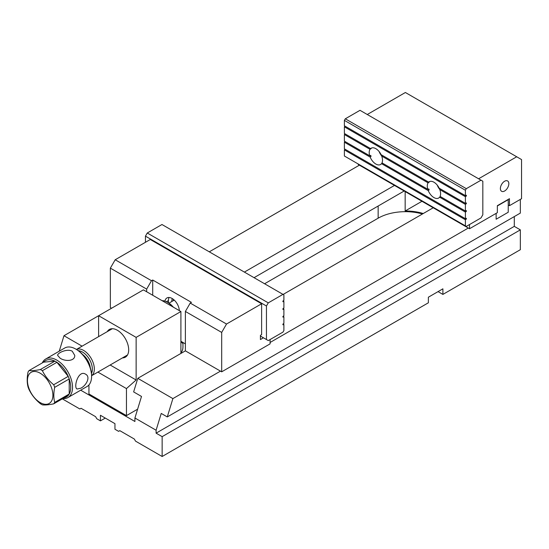 <?xml version="1.0" encoding="UTF-8"?>
<svg xmlns="http://www.w3.org/2000/svg" width="549" height="549" viewBox="0 0 549 549"><rect width="100%" height="100%" fill="white"/><g stroke="black" fill="none" stroke-linecap="round" stroke-linejoin="round"><path stroke-width="0.82" d="M438.054 291.615L442.892 294.415L520.342 249.699L520.342 229.859L514.289 226.366L514.289 216.581M105.271 418.07L100.433 420.87L96.802 418.77L95.595 416.677L81.074 408.291L79.859 408.991L62.312 398.862M100.433 420.87L100.433 415.277L114.954 423.663L114.954 429.249L118.584 431.349L119.799 430.649L134.32 439.035L135.528 441.128L162.147 456.5L428.371 302.794L428.371 297.208L442.892 288.822L442.892 294.415M497.346 205.964L508.237 199.678L508.237 212.25L496.138 219.236L496.138 213.369L496.138 219.236L508.237 212.25L508.237 204.983L509.451 205.683L509.451 198.697L497.346 205.683L497.346 212.669L469.519 228.741L469.519 224.548M468.304 228.041L270.087 342.48M220.478 371.124L172.887 398.601L167.28 416.924L161.234 413.431L156.101 430.231L134.924 418.002L141.505 396.453L133.64 391.911L137.792 378.336L172.887 398.601M520.342 199.397L520.342 213.087L167.28 416.924M59.251 351.188L63.972 335.72L143.392 289.872L180.902 311.53L136.131 337.374L98.621 315.716L98.621 336.626M209.286 251.826L359.396 165.16M433.209 207.776L283.099 294.449M185.384 311.455L190.222 303.075L226.524 324.034L221.686 332.419L185.384 311.455L185.384 350.859L137.792 378.336M63.972 335.72L82.082 346.172M394.491 185.425L244.374 272.091M520.342 229.859L162.147 436.654L162.147 456.5M156.101 430.231L156.101 433.161L162.147 436.654M80.689 390.188L134.924 421.495L134.924 418.002M404.167 191.011L254.057 277.677M422.462 213.986A38.505 22.228 0 0 0 378.151 218.186L264.584 283.758M88.938 385.165L88.451 385.446M423.265 213.52A38.505 22.228 0 0 0 405.162 210.981L405.162 191.587M421.961 201.284L405.162 210.981M514.289 226.366L156.101 433.161M180.902 341.293L185.384 343.873L182.961 342.48L182.961 346.673A15.399 8.894 -120 0 1 180.902 352.835M180.902 341.574A15.399 8.894 -120 0 0 182.961 343.564M88.938 384.938L88.938 393.969L126.448 415.627L137.621 409.177M180.902 311.53L180.902 353.446M110.164 365.003L136.131 379.997L126.448 388.582L126.448 415.627M126.448 388.582L97.887 372.092M136.131 379.997L136.131 337.374M107.261 331.637A15.99 9.23 60 0 1 117.376 330.258L117.376 330.258A15.99 9.23 60 0 1 128.686 349.843A15.99 9.23 60 0 1 122.434 357.914M80.71 388.239C86.2 385.714 90.921 376.868 85.603 374.198C78.322 369.381 73.291 387.443 77.045 389.021L80.71 388.239M62.428 397.943A20.965 12.105 -120 0 0 68.206 395.458A20.965 12.105 60 0 0 69.215 394.024A20.965 12.105 -120 0 0 69.215 378.961L54.694 387.347C53.541 393.029 53.541 398.052 54.694 402.41L69.215 394.024L69.215 378.961A20.965 12.105 60 0 0 68.206 376.367A20.965 12.105 -120 0 0 56.911 362.313L42.39 370.692C44.977 376.017 48.744 380.704 53.685 384.753L68.206 376.367L56.911 362.313A20.965 12.105 60 0 0 55.902 361.688A20.965 12.105 60 0 0 54.893 361.146L43.597 362.162L29.076 370.541C31.67 370.87 35.438 370.534 40.372 369.532L54.893 361.146A20.965 12.105 -120 0 0 43.597 362.162M68.206 395.458L53.685 403.838C48.792 404.839 45.025 405.176 42.39 404.853A20.965 12.105 60 0 1 40.372 403.687C35.479 399.693 31.712 395.012 29.076 389.632A20.965 12.105 60 0 1 28.068 387.038C26.922 382.68 26.922 377.657 28.068 371.975A20.965 12.105 60 0 1 29.076 370.541M54.694 402.41A20.965 12.105 60 0 1 53.685 403.838M53.685 384.753A20.965 12.105 60 0 1 54.694 387.347M40.372 369.532A20.965 12.105 60 0 1 42.39 370.692M40.173 402.589A18 10.39 -120 0 0 52.889 395.733A18 10.39 -120 0 0 41.031 373.725A18 10.39 -120 0 0 27.45 380.045A18 10.39 -120 0 0 40.173 402.589M76.476 349.466L75.872 349.116L76.476 349.466A21.39 12.353 60 0 1 91.601 375.667L91.601 376.36A22.248 12.847 -120 0 0 75.872 349.116A22.248 12.847 -120 0 0 64.748 348.011L45.684 359.019A22.248 12.847 60 0 1 56.808 360.117A22.248 12.847 60 0 1 71.343 379.723A22.248 12.847 60 0 1 67.932 397.551A22.248 12.847 60 0 1 62.861 398.547M67.932 397.551L86.989 386.544A22.248 12.847 -120 0 0 91.601 376.36M60.136 358.195C65.077 361.633 75.089 361.386 74.746 355.388L72.242 351.209C67.314 348.327 57.254 352.952 57.631 355.388L60.136 358.195M42.287 362.916A22.248 12.847 60 0 1 45.684 359.019M172.331 306.575A15.173 8.763 -120 0 0 167.232 302.142L168.44 302.842A13.464 7.775 60 0 1 173.223 307.097M168.44 302.842L167.232 302.142A15.173 8.763 -120 0 0 162.133 300.687M76.441 349.459A15.173 8.763 60 0 1 83.613 350.42A15.173 8.763 60 0 1 93.405 363.411A15.173 8.763 60 0 1 91.601 375.694M171.775 301.538A12.407 7.164 60 0 1 172.304 298.601M91.477 373.402A14.006 8.084 -120 0 0 82.46 352.039A14.006 8.084 -120 0 0 78.37 350.701M509.451 205.683L521.55 198.697L521.55 159.574L516.712 156.774L478.591 178.782M516.712 156.774L405.382 92.5L367.26 114.508M469.519 228.741L358.188 164.46L358.188 163.973M504.606 181.239A5.977 3.452 120 0 0 500.702 186.509A5.977 3.452 120 0 0 501.621 191.299A5.977 3.452 120 0 0 507.599 187.847A5.977 3.452 120 0 0 507.599 180.944A5.977 3.452 120 0 0 504.606 181.239M151.503 280.717L146.658 289.103L110.356 268.138L115.194 259.759L151.503 280.717L152.711 280.017L191.436 302.375L190.222 303.075M146.658 291.759L146.658 289.103M111.564 308.243L110.356 307.543L110.356 268.138M115.194 259.759L150.289 239.494L261.619 303.775L226.524 324.034M185.384 350.859L221.686 371.824L221.686 332.419M221.686 371.824L270.087 343.873L270.087 339.543M261.619 303.775L261.619 334.657L260.411 335.35L260.411 339.543L263.438 337.8M152.711 295.252L152.711 280.017M179.324 310.617A10.266 5.929 -120 0 0 174.685 300.529A10.266 5.929 -120 0 0 166.937 297.956A10.266 5.929 -120 0 0 164.947 301.106M168.44 302.924L168.44 300.557L166.436 301.717M169.085 297.483A10.266 5.929 -120 0 0 168.44 300.557M145.451 242.294L145.451 236.145L147.262 233.002L268.276 302.863L282.975 294.374L283.888 294.902L283.888 300.317L282.92 301.03L282.92 301.765L283.888 301.36L283.888 308.003L282.92 308.716L282.92 309.451L283.888 309.046L283.092 308.586M283.888 309.046L283.888 315.682L282.92 316.402L282.92 317.137L283.888 316.732L283.092 316.272M283.888 301.36L283.092 300.9M268.276 302.863L266.457 306.006L266.457 339.543L268.276 340.593L282.975 332.104L283.888 330.532L283.888 324.418L282.92 324.823L282.92 324.088L283.888 323.368L283.888 316.732M283.888 324.418L283.092 323.958M282.975 294.374L161.969 224.514L147.262 233.002M266.457 306.006L145.451 236.145M260.411 336.05L266.457 339.543M465.627 203.247L466.369 203.672L466.369 202.938L465.401 203.343L439.193 188.211A9.415 5.435 -120 0 0 433.936 182.206A9.415 5.435 -120 0 0 429.236 181.74A9.415 5.435 -120 0 0 428.687 182.144L429.551 181.685A9.415 5.435 60 0 0 429.133 182.179L428.09 182.851A9.415 5.435 -120 0 0 427.801 189.316L428.824 188.952A9.415 5.435 60 0 0 429.153 189.872L428.261 190.633A9.415 5.435 -120 0 0 438.644 198.045A9.415 5.435 -120 0 0 439.612 197.187L465.401 212.079L466.369 211.358L466.369 210.624L465.401 211.029L440.078 196.405A9.415 5.435 -120 0 0 439.79 189.604L465.401 204.393L466.369 203.672M440.518 188.98L439.79 189.604M465.627 210.933L466.369 211.358M440.476 196.638L439.612 197.187M465.401 204.393L465.401 211.029M382.433 155.442L381.699 156.067A9.415 5.435 60 0 1 381.994 162.875L427.801 189.316M382.392 163.101L381.528 163.65A9.415 5.435 60 0 1 380.56 164.508A9.415 5.435 60 0 1 370.177 157.096L371.069 156.335A9.415 5.435 60 0 1 370.74 155.415L369.717 155.786A9.415 5.435 60 0 1 370.005 149.314L371.049 148.642A9.415 5.435 60 0 1 371.46 148.148L370.596 148.607A9.415 5.435 60 0 1 371.145 148.209A9.415 5.435 60 0 1 375.852 148.676A9.415 5.435 60 0 1 381.109 154.674L428.687 182.144M345.184 126.249L344.388 126.84L344.388 133.476L370.596 148.607M381.699 156.067L428.09 182.851M345.184 133.935L344.388 134.526L344.388 141.162L369.717 155.786M381.528 163.65L428.261 190.633M428.042 189.233L429.153 189.872M344.388 126.84L465.401 196.707L465.401 203.343M344.388 134.526L370.005 149.314M465.401 212.079L465.401 218.715L344.388 148.848L344.388 142.212L370.177 157.096M465.401 225.872L344.388 156.012L344.388 149.898L465.401 219.758L465.401 225.872L466.307 226.401L481.013 217.912L482.825 214.769L482.825 181.232L481.013 180.182L466.307 188.671L465.401 190.242L465.401 195.657L344.388 125.79L344.388 120.375L345.3 118.804L466.307 188.671M465.401 190.242L344.388 120.375M481.013 180.182L360 110.315L345.3 118.804M345.184 149.307L344.388 149.898M345.184 141.621L344.388 142.212M465.401 196.707L466.369 195.986L466.369 195.252L465.401 195.657M465.401 219.758L466.369 219.044L466.369 218.31L465.401 218.715M465.627 218.619L466.369 219.044M369.957 155.696L371.069 156.335M465.627 195.561L466.369 195.986M381.747 156.033A9.415 5.435 60 0 1 379.146 151.579M437.23 185.116A9.415 5.435 -120 0 0 439.831 189.563M378.151 218.186L378.151 206.033M90.297 367.816A12.833 7.412 -120 0 0 82.618 354.517M172.757 306.527A8.983 5.188 60 0 1 173.436 307.214M173.148 300.742A10.699 6.176 60 0 1 173.546 299.486M91.601 375.715L127.485 354.997M76.421 349.445L112.312 328.721M168.962 303.158L174.253 300.104"/></g></svg>
